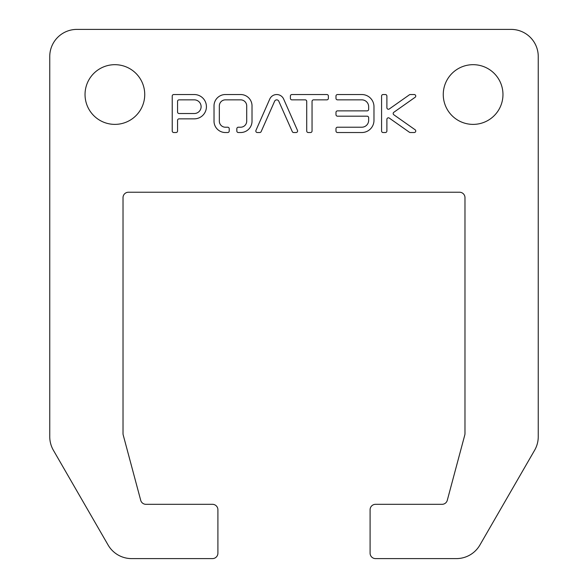 <?xml version="1.0" encoding="UTF-8"?>
<svg xmlns="http://www.w3.org/2000/svg" width="588" height="588" viewBox="0 0 588 588"><rect width="100%" height="100%" fill="white"/><g stroke="black" fill="none" stroke-linecap="round" stroke-linejoin="round"><path stroke-width="0.88" d="M179.075 99.85A1.521 1.521 0 0 0 177.554 101.371L177.554 112.007A1.521 1.521 0 0 0 179.075 113.528L194.268 113.528A6.836 6.836 0 0 0 201.111 106.693A6.836 6.836 0 0 0 194.268 99.85L179.075 99.85M511.104 29.4L76.896 29.4A27.136 27.136 0 0 0 49.752 56.536L49.752 436.686A27.136 27.136 0 0 0 53.39 450.261L108.104 545.032A27.136 27.136 0 0 0 131.609 558.6L212.481 558.6A5.424 5.424 0 0 0 217.905 553.176L217.905 509.752A5.424 5.424 0 0 0 212.481 504.32L145.949 504.32A5.424 5.424 0 0 1 140.708 500.3L123.215 435.002A5.424 5.424 0 0 1 123.024 433.599L123.024 197.656A5.424 5.424 0 0 1 128.456 192.232L459.544 192.232A5.424 5.424 0 0 1 464.976 197.656L464.976 433.599A5.424 5.424 0 0 1 464.785 435.002L447.292 500.3A5.424 5.424 0 0 1 442.051 504.32L375.519 504.32A5.424 5.424 0 0 0 370.095 509.752L370.095 553.176A5.424 5.424 0 0 0 375.519 558.6L456.391 558.6A27.136 27.136 0 0 0 479.896 545.032L534.61 450.261A27.136 27.136 0 0 0 538.248 436.686L538.248 56.536A27.136 27.136 0 0 0 511.104 29.4M278.822 101.29L292.28 131.624A1.521 1.521 0 0 0 293.669 132.528L296.087 132.528A1.521 1.521 0 0 0 297.477 130.396L283.761 99.306A7.6 7.6 0 0 0 269.73 99.129L255.949 130.396A1.521 1.521 0 0 0 257.338 132.528L259.756 132.528A1.521 1.521 0 0 0 261.146 131.624L274.618 101.239A2.279 2.279 0 0 1 278.822 101.29M326.862 94.536L291.905 94.536A1.521 1.521 0 0 0 290.384 96.05L290.384 98.328A1.521 1.521 0 0 0 291.905 99.85L305.201 99.85A1.521 1.521 0 0 1 306.723 101.371L306.723 131.006A1.521 1.521 0 0 0 308.244 132.528L310.523 132.528A1.521 1.521 0 0 0 312.044 131.006L312.044 101.371A1.521 1.521 0 0 1 313.566 99.85L326.862 99.85A1.521 1.521 0 0 0 328.383 98.328L328.383 96.05A1.521 1.521 0 0 0 326.862 94.536M335.983 128.728L335.983 131.006A1.521 1.521 0 0 0 337.497 132.528L361.818 132.528A12.157 12.157 0 0 0 373.975 120.371L373.975 106.693A12.157 12.157 0 0 0 361.818 94.536L337.497 94.536A1.521 1.521 0 0 0 335.983 96.05L335.983 98.328A1.521 1.521 0 0 0 337.497 99.85L361.818 99.85A6.836 6.836 0 0 1 368.654 106.693L368.654 109.353A1.521 1.521 0 0 1 367.132 110.867L337.497 110.867A1.521 1.521 0 0 0 335.983 112.389L335.983 114.667A1.521 1.521 0 0 0 337.497 116.189L367.132 116.189A1.521 1.521 0 0 1 368.654 117.71L368.654 120.371A6.836 6.836 0 0 1 361.818 127.206L337.497 127.206A1.521 1.521 0 0 0 335.983 128.728M227.703 132.528A1.521 1.521 0 0 0 229.224 131.006L229.224 128.728A1.521 1.521 0 0 0 227.703 127.206L225.197 127.214A6.078 6.078 0 0 1 219.339 121.437L219.339 105.619A6.078 6.078 0 0 1 225.197 99.85L240.852 99.85A6.078 6.078 0 0 1 246.71 105.619L246.71 121.437A6.078 6.078 0 0 1 240.852 127.214L238.346 127.206A1.521 1.521 0 0 0 236.824 128.728L236.824 131.006A1.521 1.521 0 0 0 238.346 132.528L241.036 132.528A11.4 11.4 0 0 0 252.017 121.701L252.017 105.355A11.4 11.4 0 0 0 241.036 94.536L225.006 94.536A11.4 11.4 0 0 0 214.025 105.355L214.025 121.701A11.4 11.4 0 0 0 225.006 132.528L227.703 132.528M415.121 97.292A1.521 1.521 0 0 0 414.246 94.536L410.284 94.536A1.521 1.521 0 0 0 409.41 94.808L389.285 108.978A1.521 1.521 0 0 1 386.889 107.729L386.889 96.05A1.521 1.521 0 0 0 385.375 94.536L383.089 94.536A1.521 1.521 0 0 0 381.575 96.05L381.575 131.006A1.521 1.521 0 0 0 383.089 132.528L385.375 132.528A1.521 1.521 0 0 0 386.889 131.006L386.889 119.327A1.521 1.521 0 0 1 389.285 118.085L409.41 132.249A1.521 1.521 0 0 0 410.284 132.528L414.246 132.528A1.521 1.521 0 0 0 415.121 129.764L393.82 114.77A1.521 1.521 0 0 1 393.82 112.286L415.121 97.292M172.233 96.05L172.233 131.006A1.521 1.521 0 0 0 173.754 132.528L176.032 132.528A1.521 1.521 0 0 0 177.554 131.006L177.554 120.371A1.521 1.521 0 0 1 179.075 118.849L194.268 118.849A12.157 12.157 0 0 0 206.425 106.693A12.157 12.157 0 0 0 194.268 94.536L173.754 94.536A1.521 1.521 0 0 0 172.233 96.05M502.968 94.536A29.856 29.856 0 0 0 458.184 68.678A29.856 29.856 0 0 0 458.184 120.386A29.856 29.856 0 0 0 502.968 94.536M144.736 94.536A29.856 29.856 0 0 0 99.96 68.678A29.856 29.856 0 0 0 99.96 120.386A29.856 29.856 0 0 0 144.736 94.536"/></g></svg>
